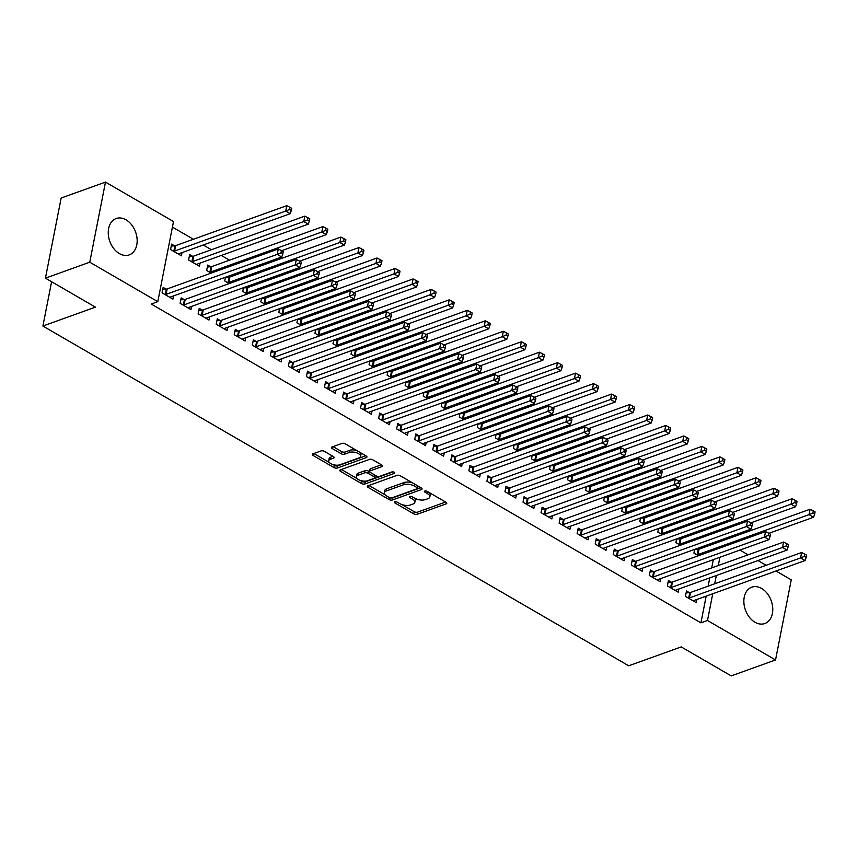 <?xml version="1.0" encoding="UTF-8"?>
<svg xmlns="http://www.w3.org/2000/svg" width="858" height="858" viewBox="0 0 858 858"><rect width="100%" height="100%" fill="white"/><g stroke="black" fill="none" stroke-linecap="round" stroke-linejoin="round"><path stroke-width="1.29" d="M394.83 501.823A1.705 0.772 -168.9 0 0 394.401 502.209A1.705 0.772 -168.9 0 0 394.937 502.949L413.76 513.856A2.435 1.105 -168.9 0 0 417.149 514.307L446.149 503.871A2.435 1.105 -168.9 0 0 446.761 503.314A2.435 1.105 -168.9 0 0 445.988 502.273L427.166 491.355A1.705 0.772 -168.9 0 0 424.796 491.044A1.705 0.772 -168.9 0 0 424.367 491.43A1.705 0.772 -168.9 0 0 424.914 492.16L427.348 493.575A7.776 3.529 -168.9 0 1 429.826 496.932A7.776 3.529 -168.9 0 1 427.863 498.723L425.439 499.592A7.776 3.529 -168.9 0 1 414.618 498.155L412.183 496.739A1.705 0.772 -168.9 0 0 409.813 496.428A1.705 0.772 -168.9 0 0 409.384 496.825A1.705 0.772 -168.9 0 0 409.931 497.554L412.366 498.97A7.776 3.529 -168.9 0 1 414.843 502.316A7.776 3.529 -168.9 0 1 412.87 504.107L410.456 504.976A7.776 3.529 -168.9 0 1 399.635 503.549L397.2 502.134A1.705 0.772 -168.9 0 0 394.83 501.823M126.019 219.82A19.316 13.707 -109.8 0 1 137.065 238.578A19.316 13.707 -109.8 0 1 129.247 254.88A19.316 13.707 -109.8 0 1 119.391 253.593A19.316 13.707 -109.8 0 1 108.344 234.824A19.316 13.707 -109.8 0 1 116.162 218.533A19.316 13.707 -109.8 0 1 126.019 219.82M761.625 588.47A19.316 13.707 -109.8 0 1 772.672 607.228A19.316 13.707 -109.8 0 1 764.843 623.53A19.316 13.707 -109.8 0 1 754.997 622.243A19.316 13.707 -109.8 0 1 743.95 603.474A19.316 13.707 -109.8 0 1 751.769 587.183A19.316 13.707 -109.8 0 1 761.625 588.47M324.421 451.362A2.435 1.105 -168.9 0 0 321.031 450.922L312.902 453.85A2.435 1.105 -168.9 0 0 312.28 454.408A2.435 1.105 -168.9 0 0 313.063 455.448L333.966 467.578A2.435 1.105 -168.9 0 0 337.344 468.028L366.345 457.593A2.435 1.105 -168.9 0 0 366.956 457.035A2.435 1.105 -168.9 0 0 366.184 455.984L345.281 443.865A2.435 1.105 -168.9 0 0 341.902 443.414L332.067 446.954A2.435 1.105 -168.9 0 0 331.456 447.511A2.435 1.105 -168.9 0 0 332.228 448.552L341.173 453.743A2.435 1.105 -168.9 0 0 344.562 454.193L349.431 452.434A6.499 2.949 -168.9 0 1 356.746 452.842A6.499 2.949 -168.9 0 1 360.553 456.435A6.499 2.949 -168.9 0 1 358.912 457.936L339.822 464.8A6.499 2.949 -168.9 0 1 332.507 464.403A6.499 2.949 -168.9 0 1 328.7 460.8A6.499 2.949 -168.9 0 1 330.341 459.309L333.526 458.161A2.435 1.105 -168.9 0 0 334.137 457.604A2.435 1.105 -168.9 0 0 333.365 456.553L324.421 451.362M157.797 301.673L89.758 262.205L105.48 182.1L173.509 221.557L157.797 301.673L151.233 304.032L700.932 622.854L707.496 620.495L712.741 593.757M776.007 571.01L791.248 579.847L775.535 659.963L731.209 675.9L681.22 646.911L628.7 665.797L42.9 326.04L95.431 307.143L45.442 278.153L89.758 262.205M775.535 659.963L707.496 620.495M367.985 485.8A2.435 1.105 -168.9 0 0 367.374 486.357A2.435 1.105 -168.9 0 0 368.146 487.408L389.049 499.528A2.435 1.105 -168.9 0 0 392.438 499.978L421.439 489.543A2.435 1.105 -168.9 0 0 422.05 488.985A2.435 1.105 -168.9 0 0 421.278 487.934L400.375 475.815A2.435 1.105 -168.9 0 0 396.997 475.364L367.985 485.8M361.508 483.547L340.605 471.428A2.435 1.105 -168.9 0 1 339.832 470.377A2.435 1.105 -168.9 0 1 340.444 469.819L369.444 459.384A2.435 1.105 -168.9 0 1 372.833 459.834L381.778 465.025A2.435 1.105 -168.9 0 1 382.55 466.076A2.435 1.105 -168.9 0 1 381.939 466.634L370.173 470.86A2.435 1.105 -168.9 0 0 369.562 471.428A2.435 1.105 -168.9 0 0 370.334 472.468L376.265 475.911A2.435 1.105 -168.9 0 0 379.654 476.362L391.891 471.954A1.705 0.772 -168.9 0 1 393.811 472.061A1.705 0.772 -168.9 0 1 394.809 473.005A1.705 0.772 -168.9 0 1 394.38 473.391L364.886 483.998A2.435 1.105 -168.9 0 1 361.508 483.547L361.926 481.392L360.156 480.351M51.598 281.724L42.9 326.04M184.105 299.581L181.177 297.887L180.116 303.303L190.948 309.577L191.57 306.392M192.6 256.285L189.672 254.59L188.61 259.995L199.442 266.28L200.064 263.084M220.195 320.517L217.278 318.822L216.216 324.238L227.038 330.512L227.67 327.327M228.689 277.22L227.477 276.512M229.247 283.569L224.71 280.931L225.429 277.252M256.285 341.452L253.367 339.757L252.306 345.173L263.127 351.448L263.76 348.262M264.779 298.155L263.578 297.447M265.337 304.504L260.8 301.866L261.518 298.187M292.385 362.387L289.457 360.692L288.395 366.109L299.228 372.383L299.85 369.187M300.879 319.079L299.667 318.382M301.437 325.439L296.889 322.801L297.619 319.122M328.475 383.322L325.557 381.628L324.496 387.044L335.317 393.318L335.95 390.122M336.969 340.015L335.757 339.318M337.526 346.375L332.99 343.736L333.708 340.058M364.564 404.257L361.647 402.563L360.585 407.968L371.417 414.253L372.04 411.057M373.058 360.95L371.857 360.253M373.616 367.299L369.079 364.671L369.798 360.993M400.665 425.193L397.737 423.498L396.675 428.903L407.507 435.188L408.129 431.992M409.159 381.885L407.947 381.188M409.716 388.234L405.169 385.607L405.898 381.928M436.754 446.128L433.837 444.433L432.775 449.839L443.597 456.124L444.229 452.927M445.248 402.82L444.036 402.123M445.806 409.169L441.269 406.542L441.988 402.852M472.844 467.052L469.927 465.358L468.865 470.774L479.697 477.059L480.319 473.863M481.338 423.755L480.137 423.058M481.896 430.105L477.359 427.477L478.078 423.788M508.944 487.988L506.016 486.293L504.954 491.709L515.787 497.994L516.409 494.798M517.438 444.691L516.226 443.983M517.996 451.04L513.449 448.412L514.178 444.723M545.034 508.923L542.117 507.228L541.055 512.644L551.876 518.929L552.509 515.733M553.528 465.626L552.316 464.918M554.086 471.975L549.549 469.337L550.268 465.658M581.123 529.858L578.206 528.163L577.144 533.579L587.977 539.854L588.599 536.668M589.628 486.561L588.416 485.853M590.175 492.91L585.639 490.272L586.368 486.593M617.224 550.793L614.296 549.099L613.234 554.515L624.066 560.789L624.688 557.603M625.718 507.496L624.506 506.788M626.276 513.845L621.739 511.207L622.458 507.528M653.313 571.728L650.396 570.034L649.334 575.45L660.156 581.724L660.789 578.539M661.808 528.431L660.596 527.724M662.365 534.781L657.829 532.142L658.547 528.464M689.403 592.663L686.486 590.969L685.424 596.385L696.256 602.659L696.878 599.463M697.908 549.356L696.696 548.659M698.455 555.716L693.918 553.078L694.648 549.399M700.932 622.854L706.177 596.128M708.14 586.153L709.759 577.874M711.711 567.899L713.341 559.63M716.634 542.846L715.304 541.966M698.702 532.335L697.254 531.499M680.651 521.868L679.204 521.031M662.601 511.4L661.153 510.564M644.562 500.933L643.114 500.096M626.512 490.465L625.064 489.628M608.461 480.008L607.014 479.161M590.422 469.541L588.974 468.693M572.372 459.073L570.924 458.226M554.322 448.605L552.874 447.758M536.282 438.138L534.834 437.29M518.232 427.67L516.784 426.834M500.182 417.202L498.734 416.366M482.142 406.735L480.695 405.898M464.092 396.267L462.644 395.431M446.042 385.8L444.594 384.963M428.003 375.332L426.555 374.496M409.952 364.864L408.505 364.028M391.902 354.397L390.454 353.56M373.863 343.929L372.415 343.093M355.813 333.462L354.365 332.625M337.762 322.994L336.315 322.158M319.723 312.526L318.275 311.69M301.673 302.059L300.225 301.222M283.623 291.591L282.175 290.755M265.583 281.124L264.135 280.287M247.533 270.656L246.085 269.82M229.483 260.188L221.3 255.448M211.443 249.732L203.26 244.98M193.393 239.264L172.426 227.102M679.858 538.888L678.646 538.191M680.415 545.248L675.879 542.61L676.597 538.931M671.364 582.196L668.436 580.501L667.374 585.917L678.206 592.192L678.828 589.006M643.768 517.964L642.556 517.256M644.315 524.313L639.778 521.675L640.508 517.996M635.263 561.261L632.346 559.566L631.284 564.982L642.116 571.256L642.739 568.071M607.668 497.029L606.456 496.321M608.225 503.378L603.689 500.74L604.407 497.061M599.174 540.326L596.256 538.631L595.195 544.047L606.016 550.321L606.649 547.136M571.578 476.093L570.366 475.386M572.136 482.443L567.588 479.804L568.318 476.126M563.084 519.39L560.156 517.696L559.094 523.112L569.927 529.386L570.549 526.201M535.489 455.158L534.277 454.45M536.036 461.507L531.499 458.88L532.228 455.19M526.984 498.455L524.066 496.761L523.005 502.177L533.837 508.462L534.459 505.265M499.388 434.223L498.176 433.515M499.946 440.572L495.409 437.945L496.128 434.255M490.894 477.52L487.977 475.825L486.915 481.241L497.737 487.526L498.369 484.33M463.299 413.288L462.087 412.591M463.856 419.637L459.309 417.009L460.038 413.32M454.804 456.585L451.876 454.901L450.815 460.306L461.647 466.591L462.269 463.395M427.198 392.353L425.997 391.656M427.756 398.702L423.219 396.074L423.938 392.385M418.704 435.66L415.787 433.966L414.725 439.371L425.557 445.656L426.179 442.46M391.109 371.417L389.897 370.72M391.666 377.767L387.13 375.139L387.848 371.46M382.614 414.725L379.697 413.03L378.635 418.436L389.457 424.721L390.09 421.525M355.019 350.482L353.807 349.785M355.577 356.831L351.029 354.204L351.759 350.525M346.525 393.79L343.597 392.095L342.535 397.501L353.367 403.786L353.989 400.589M318.919 329.547L317.717 328.85M319.476 335.907L314.94 333.269L315.658 329.59M310.424 372.855L307.507 371.16L306.445 376.576L317.278 382.85L317.9 379.654M282.829 308.612L281.617 307.915M283.387 314.972L278.85 312.333L279.569 308.655M274.335 351.919L271.418 350.225L270.356 355.641L281.177 361.915L281.81 358.719M246.739 287.687L245.527 286.98M247.297 294.037L242.75 291.398L243.479 287.72M238.245 330.984L235.317 329.29L234.255 334.706L245.088 340.98L245.71 337.795M210.639 266.752L207.722 265.058L206.66 270.463L211.197 273.101M202.145 310.049L199.228 308.354L198.166 313.771L208.987 320.045L209.62 316.859M174.549 245.817L171.632 244.122L170.57 249.528L181.392 255.813L182.025 252.617M166.055 289.114L163.138 287.419L162.076 292.835L172.898 299.11L173.531 295.924M45.442 278.153L61.154 198.037L105.48 182.1M716.655 542.749L723.315 540.443M739.907 550.075L748.09 554.815M757.957 560.542L766.14 565.283M714.703 583.783L716.323 575.514M718.285 565.54L719.905 557.271M414.843 502.316L415.261 500.15A7.776 3.529 -168.9 0 0 414.414 498.037M429.826 496.932L430.244 494.766A7.776 3.529 -168.9 0 0 429.397 492.642M401.876 504.558L414.189 511.7A2.435 1.105 -168.9 0 0 417.567 512.14L445.613 502.059M391.538 497.951A2.435 1.105 -168.9 0 0 392.857 497.812L420.903 487.719M368.94 485.456L385.167 494.862M389.36 497.586A1.705 0.772 -168.9 0 0 391.731 497.897L417.181 488.738A1.705 0.772 -168.9 0 0 417.61 488.352A1.705 0.772 -168.9 0 0 417.074 487.623L414.5 486.132A7.776 3.529 -168.9 0 0 403.678 484.695L386.282 490.958A7.776 3.529 -168.9 0 0 384.309 492.749A7.776 3.529 -168.9 0 0 386.786 496.096L389.36 497.586M417.61 488.352L418.039 486.186A1.705 0.772 -168.9 0 0 418.039 486.057M412.677 482.947A7.776 3.529 -168.9 0 0 404.107 482.528L403.678 484.695M384.309 492.749L384.738 490.583A7.776 3.529 -168.9 0 1 386.701 488.792L404.107 482.528M357.1 478.582L341.398 469.476M381.402 464.811L370.602 468.693A2.435 1.105 -168.9 0 0 369.98 469.262L369.562 471.428M393.007 471.868L365.315 481.831L364.886 483.998M357.968 475.257A6.499 2.949 -168.9 0 0 356.327 476.748A6.499 2.949 -168.9 0 0 360.135 480.351A6.499 2.949 -168.9 0 0 367.439 480.748L374.174 478.335A2.435 1.105 -168.9 0 0 374.785 477.767A2.435 1.105 -168.9 0 0 374.013 476.726L368.071 473.284A2.435 1.105 -168.9 0 0 364.693 472.833L357.968 475.257L358.387 473.09A6.499 2.949 -168.9 0 0 356.746 474.581L356.327 476.748M374.785 477.767L375.214 475.611A2.435 1.105 -168.9 0 0 375.171 475.278M358.387 473.09L365.122 470.667A2.435 1.105 -168.9 0 1 368.5 471.117L369.594 471.75M361.926 481.392A2.435 1.105 -168.9 0 0 365.315 481.831M328.7 460.8L329.129 458.633A6.499 2.949 -168.9 0 1 330.77 457.142L332.99 456.338M360.553 456.435L360.982 454.268A6.499 2.949 -168.9 0 0 360.36 452.606M356.831 450.557A6.499 2.949 -168.9 0 0 349.86 450.278L349.431 452.434M333.022 446.6L341.602 451.576A2.435 1.105 -168.9 0 0 344.98 452.027L349.86 450.278M332.85 464.521L334.384 465.411A2.435 1.105 -168.9 0 0 337.773 465.862L365.819 455.77M313.856 453.507L329.311 462.473M768.875 533.322L813.577 517.245L809.062 514.628L810.124 509.212L698.991 549.195A2.477 1.126 11.1 0 1 698.251 549.335L694.605 549.592M812.869 513.02L814.671 514.071L815.1 511.904L813.298 510.853L812.869 513.02L809.062 514.628L697.929 554.6A2.477 1.126 11.1 0 1 697.189 554.751L696.846 554.772M814.671 514.071L813.577 517.245M810.124 509.212L813.298 510.853M688.341 598.08L688.695 598.047A2.477 1.126 -168.9 0 0 689.435 597.908L800.568 557.925L805.083 560.542L693.95 600.525A2.477 1.126 -168.9 0 0 693.468 600.815L693.328 600.965M686.11 592.899L689.757 592.642A2.477 1.126 -168.9 0 0 690.497 592.492L801.629 552.52L800.568 557.925L804.375 556.327L806.177 557.368L806.606 555.201L804.804 554.161L804.375 556.327M804.804 554.161L801.629 552.52M805.083 560.542L806.177 557.368M750.836 522.854L795.527 506.778L791.022 504.161L792.084 498.745L680.952 538.727A2.477 1.126 11.1 0 1 680.201 538.867L676.554 539.124M794.819 502.552L796.632 503.603L797.05 501.437L795.248 500.386L794.819 502.552L791.022 504.161L679.89 544.133A2.477 1.126 11.1 0 1 679.139 544.283L678.796 544.304M796.632 503.603L795.527 506.778M792.084 498.745L795.248 500.386M732.786 512.387L777.487 496.31L772.972 493.693L774.034 488.277L662.902 528.26A2.477 1.126 11.1 0 1 662.161 528.399L658.515 528.667M776.78 492.084L778.581 493.136L779.01 490.969L777.198 489.918L776.78 492.084L772.972 493.693L661.84 533.665A2.477 1.126 11.1 0 1 661.1 533.815L660.746 533.837M778.581 493.136L777.487 496.31M774.034 488.277L777.198 489.918M670.302 587.612L670.645 587.58A2.477 1.126 -168.9 0 0 671.385 587.44L782.517 547.468L787.033 550.085L675.9 590.057A2.477 1.126 -168.9 0 0 675.418 590.347L675.289 590.497M668.06 582.432L671.707 582.174A2.477 1.126 -168.9 0 0 672.447 582.024L783.579 542.052L782.517 547.468L786.325 545.86L788.137 546.9L788.556 544.733L786.754 543.693L786.325 545.86M786.754 543.693L783.579 542.052M787.033 550.085L788.137 546.9M652.252 577.144L652.595 577.112A2.477 1.126 -168.9 0 0 653.346 576.973L764.478 537.001L768.982 539.618L657.85 579.59A2.477 1.126 -168.9 0 0 657.367 579.879L657.239 580.029M650.01 571.964L653.667 571.707A2.477 1.126 -168.9 0 0 654.407 571.557L765.54 531.585L764.478 537.001L768.285 535.392L770.087 536.432L770.516 534.277L768.704 533.226L768.285 535.392M768.704 533.226L765.54 531.585M768.982 539.618L770.087 536.432M714.735 501.919L759.437 485.843L754.922 483.226L755.984 477.809L644.851 517.792A2.477 1.126 11.1 0 1 644.111 517.932L640.465 518.2M758.729 481.617L760.531 482.668L760.96 480.501L759.158 479.45L758.729 481.617L754.922 483.226L643.79 523.198A2.477 1.126 11.1 0 1 643.05 523.348L642.706 523.369M760.531 482.668L759.437 485.843M755.984 477.809L759.158 479.45M696.685 491.452L741.387 475.375L736.883 472.758L737.944 467.353L626.812 507.325A2.477 1.126 11.1 0 1 626.061 507.464L622.415 507.732M740.679 471.149L742.492 472.2L742.91 470.034L741.108 468.994L740.679 471.149L736.883 472.758L625.75 512.73A2.477 1.126 11.1 0 1 624.999 512.88L624.656 512.902M742.492 472.2L741.387 475.375M737.944 467.353L741.108 468.994M634.201 566.677L634.555 566.645A2.477 1.126 -168.9 0 0 635.295 566.505L746.428 526.533L750.943 529.15L639.811 569.122A2.477 1.126 -168.9 0 0 639.328 569.422L639.189 569.562M631.971 561.497L635.617 561.239A2.477 1.126 -168.9 0 0 636.357 561.089L747.49 521.117L746.428 526.533L750.235 524.924L752.037 525.965L752.466 523.809L750.664 522.758L750.235 524.924M750.664 522.758L747.49 521.117M750.943 529.15L752.037 525.965M616.162 556.209L616.505 556.177A2.477 1.126 -168.9 0 0 617.245 556.038L728.378 516.066L732.893 518.682L621.76 558.655A2.477 1.126 -168.9 0 0 621.278 558.955L621.149 559.094M613.92 551.029L617.567 550.772A2.477 1.126 -168.9 0 0 618.307 550.621L729.439 510.649L728.378 516.066L732.185 514.457L733.998 515.497L734.416 513.341L732.614 512.29L732.185 514.457M732.614 512.29L729.439 510.649M732.893 518.682L733.998 515.497M678.646 480.984L723.348 464.907L718.832 462.29L719.894 456.885L608.762 496.857A2.477 1.126 11.1 0 1 608.022 496.996L604.375 497.265M722.64 460.682L724.442 461.733L724.871 459.566L723.058 458.526L722.64 460.682L718.832 462.29L607.7 502.273A2.477 1.126 11.1 0 1 606.96 502.413L606.606 502.434M724.442 461.733L723.348 464.907M719.894 456.885L723.058 458.526M598.112 545.742L598.455 545.709A2.477 1.126 -168.9 0 0 599.206 545.57L710.338 505.598L714.843 508.215L603.71 548.187A2.477 1.126 -168.9 0 0 603.228 548.487L603.099 548.627M595.87 540.561L599.517 540.304A2.477 1.126 -168.9 0 0 600.268 540.154L711.4 500.182L710.338 505.598L714.146 503.989L715.947 505.04L716.376 502.874L714.564 501.823L714.146 503.989M714.564 501.823L711.4 500.182M714.843 508.215L715.947 505.04M660.596 470.516L705.297 454.44L700.782 451.823L701.844 446.417L590.712 486.389A2.477 1.126 11.1 0 1 589.972 486.529L586.325 486.797M704.59 450.214L706.391 451.265L706.82 449.099L705.019 448.058L704.59 450.214L700.782 451.823L589.65 491.806A2.477 1.126 11.1 0 1 588.91 491.945L588.567 491.966M706.391 451.265L705.297 454.44M701.844 446.417L705.019 448.058M580.062 535.274L580.416 535.253A2.477 1.126 -168.9 0 0 581.156 535.102L692.288 495.13L696.803 497.747L585.671 537.719A2.477 1.126 -168.9 0 0 585.188 538.02L585.049 538.159M577.831 530.094L581.477 529.836A2.477 1.126 -168.9 0 0 582.217 529.686L693.35 489.714L692.288 495.13L696.095 493.522L697.897 494.573L698.326 492.406L696.524 491.355L696.095 493.522M696.524 491.355L693.35 489.714M696.803 497.747L697.897 494.573M642.545 460.049L687.247 443.972L682.743 441.355L683.805 435.95L572.672 475.922A2.477 1.126 11.1 0 1 571.921 476.061L568.275 476.329M686.539 439.757L688.352 440.798L688.77 438.631L686.968 437.591L686.539 439.757L682.743 441.355L571.61 481.338A2.477 1.126 11.1 0 1 570.86 481.477L570.516 481.499M688.352 440.798L687.247 443.972M683.805 435.95L686.968 437.591M624.506 449.592L669.208 433.505L664.693 430.888L665.754 425.482L554.622 465.454A2.477 1.126 11.1 0 1 553.882 465.594L550.235 465.862M668.5 429.29L670.302 430.33L670.731 428.163L668.918 427.123L668.5 429.29L664.693 430.888L553.56 470.87A2.477 1.126 11.1 0 1 552.82 471.01L552.466 471.031M670.302 430.33L669.208 433.505M665.754 425.482L668.918 427.123M606.456 439.124L651.158 423.037L646.642 420.42L647.704 415.015L536.572 454.987A2.477 1.126 11.1 0 1 535.832 455.137L532.185 455.394M650.45 418.822L652.252 419.862L652.681 417.696L650.879 416.656L650.45 418.822L646.642 420.42L535.51 460.403A2.477 1.126 11.1 0 1 534.77 460.542L534.427 460.574M652.252 419.862L651.158 423.037M647.704 415.015L650.879 416.656M588.406 428.657L633.107 412.569L628.592 409.952L629.665 404.547L518.532 444.519A2.477 1.126 11.1 0 1 517.782 444.669L514.135 444.927M632.4 408.354L634.212 409.395L634.63 407.228L632.829 406.188L632.4 408.354L628.592 409.952L517.471 449.935A2.477 1.126 11.1 0 1 516.72 450.075L516.377 450.107M634.212 409.395L633.107 412.569M629.665 404.547L632.829 406.188M570.366 418.189L615.057 402.102L610.553 399.496L611.615 394.079L500.482 434.051A2.477 1.126 11.1 0 1 499.742 434.202L496.085 434.459M614.36 397.887L616.162 398.927L616.591 396.761L614.778 395.72L614.36 397.887L610.553 399.496L499.42 439.468A2.477 1.126 11.1 0 1 498.68 439.607L498.326 439.639M616.162 398.927L615.057 402.102M611.615 394.079L614.778 395.72M552.316 407.722L597.018 391.645L592.503 389.028L593.564 383.612L482.432 423.584A2.477 1.126 11.1 0 1 481.692 423.734L478.045 423.991M596.31 387.419L598.112 388.459L598.541 386.293L596.739 385.253L596.31 387.419L592.503 389.028L481.37 429A2.477 1.126 11.1 0 1 480.63 429.139L480.276 429.172M598.112 388.459L597.018 391.645M593.564 383.612L596.739 385.253M534.266 397.254L578.968 381.177L574.452 378.56L575.514 373.144L464.392 413.116A2.477 1.126 11.1 0 1 463.642 413.266L459.995 413.524M578.26 376.952L580.072 377.992L580.491 375.836L578.689 374.785L578.26 376.952L574.452 378.56L463.32 418.532A2.477 1.126 11.1 0 1 462.58 418.672L462.237 418.704M580.072 377.992L578.968 381.177M575.514 373.144L578.689 374.785M516.226 386.786L560.918 370.71L556.413 368.093L557.475 362.677L446.342 402.649A2.477 1.126 11.1 0 1 445.602 402.799L441.945 403.056M560.22 366.484L562.022 367.524L562.451 365.369L560.639 364.318L560.22 366.484L556.413 368.093L445.281 408.065A2.477 1.126 11.1 0 1 444.541 408.204L444.187 408.236M562.022 367.524L560.918 370.71M557.475 362.677L560.639 364.318M498.176 376.319L542.878 360.242L538.363 357.625L539.425 352.209L428.292 392.181A2.477 1.126 11.1 0 1 427.552 392.331L423.906 392.589M542.17 356.016L543.972 357.057L544.401 354.901L542.599 353.85L542.17 356.016L538.363 357.625L427.23 397.597A2.477 1.126 11.1 0 1 426.49 397.737L426.136 397.769M543.972 357.057L542.878 360.242M539.425 352.209L542.599 353.85M480.126 365.851L524.828 349.774L520.313 347.158L521.374 341.741L410.242 381.713A2.477 1.126 11.1 0 1 409.502 381.864L405.855 382.121M524.12 345.549L525.933 346.6L526.351 344.433L524.549 343.382L524.12 345.549L520.313 347.158L409.18 387.13A2.477 1.126 11.1 0 1 408.44 387.28L408.097 387.301M525.933 346.6L524.828 349.774M521.374 341.741L524.549 343.382M462.087 355.384L506.778 339.307L502.273 336.69L503.335 331.274L392.203 371.246A2.477 1.126 11.1 0 1 391.462 371.396L387.805 371.653M506.081 335.081L507.882 336.132L508.311 333.966L506.499 332.915L506.081 335.081L502.273 336.69L391.141 376.662A2.477 1.126 11.1 0 1 390.39 376.812L390.047 376.834M507.882 336.132L506.778 339.307M503.335 331.274L506.499 332.915M444.036 344.916L488.738 328.839L484.223 326.222L485.285 320.806L374.152 360.778A2.477 1.126 11.1 0 1 373.412 360.928L369.766 361.186M488.03 324.614L489.832 325.665L490.261 323.498L488.459 322.447L488.03 324.614L484.223 326.222L373.091 366.194A2.477 1.126 11.1 0 1 372.351 366.345L371.997 366.366M489.832 325.665L488.738 328.839M485.285 320.806L488.459 322.447M425.986 334.448L470.688 318.372L466.173 315.755L467.235 310.339L356.102 350.311A2.477 1.126 11.1 0 1 355.362 350.461L351.716 350.718M469.98 314.146L471.793 315.197L472.211 313.031L470.409 311.98L469.98 314.146L466.173 315.755L355.04 355.727A2.477 1.126 11.1 0 1 354.3 355.877L353.957 355.898M471.793 315.197L470.688 318.372M467.235 310.339L470.409 311.98M407.947 323.981L452.638 307.904L448.133 305.287L449.195 299.871L338.063 339.854A2.477 1.126 11.1 0 1 337.312 339.993L333.665 340.251M451.941 303.678L453.743 304.729L454.172 302.563L452.359 301.512L451.941 303.678L448.133 305.287L337.001 345.259A2.477 1.126 11.1 0 1 336.25 345.409L335.907 345.431M453.743 304.729L452.638 307.904M449.195 299.871L452.359 301.512M389.897 313.513L434.598 297.436L430.083 294.82L431.145 289.403L320.013 329.386A2.477 1.126 11.1 0 1 319.273 329.526L315.626 329.783M433.891 293.211L435.692 294.262L436.121 292.095L434.32 291.044L433.891 293.211L430.083 294.82L318.951 334.792A2.477 1.126 11.1 0 1 318.211 334.942L317.857 334.963M435.692 294.262L434.598 297.436M431.145 289.403L434.32 291.044M371.846 303.046L416.548 286.969L412.033 284.352L413.095 278.936L301.962 318.919A2.477 1.126 11.1 0 1 301.222 319.058L297.576 319.315M415.84 282.743L417.653 283.794L418.071 281.628L416.269 280.577L415.84 282.743L412.033 284.352L300.901 324.324A2.477 1.126 11.1 0 1 300.161 324.474L299.817 324.496M417.653 283.794L416.548 286.969M413.095 278.936L416.269 280.577M353.807 292.578L398.498 276.501L393.994 273.884L395.055 268.468L283.923 308.451A2.477 1.126 11.1 0 1 283.172 308.59L279.526 308.848M397.801 272.276L399.603 273.327L400.021 271.16L398.219 270.109L397.801 272.276L393.994 273.884L282.861 313.856A2.477 1.126 11.1 0 1 282.11 314.007L281.767 314.028M399.603 273.327L398.498 276.501M395.055 268.468L398.219 270.109M335.757 282.11L380.459 266.034L375.943 263.417L377.005 258.001L265.873 297.983A2.477 1.126 11.1 0 1 265.133 298.123L261.486 298.38M379.751 261.808L381.553 262.859L381.982 260.693L380.18 259.642L379.751 261.808L375.943 263.417L264.811 303.389A2.477 1.126 11.1 0 1 264.071 303.539L263.717 303.56M381.553 262.859L380.459 266.034M377.005 258.001L380.18 259.642M317.707 271.643L362.408 255.566L357.893 252.949L358.955 247.533L247.823 287.516A2.477 1.126 11.1 0 1 247.083 287.655L243.436 287.923M361.701 251.34L363.513 252.391L363.931 250.225L362.13 249.174L361.701 251.34L357.893 252.949L246.761 292.921A2.477 1.126 11.1 0 1 246.021 293.071L245.678 293.093M363.513 252.391L362.408 255.566M358.955 247.533L362.13 249.174M299.667 261.175L344.358 245.098L339.854 242.482L340.916 237.065L229.783 277.048A2.477 1.126 11.1 0 1 229.032 277.188L225.386 277.456M343.661 240.873L345.463 241.924L345.881 239.757L344.079 238.717L343.661 240.873L339.854 242.482L228.721 282.454A2.477 1.126 11.1 0 1 227.971 282.604L227.627 282.625M345.463 241.924L344.358 245.098M340.916 237.065L344.079 238.717M281.617 250.708L326.319 234.631L321.804 232.014L322.865 226.609L211.733 266.581A2.477 1.126 11.1 0 1 210.993 266.72L207.346 266.988M325.611 230.405L327.413 231.456L327.842 229.29L326.04 228.249L325.611 230.405L321.804 232.014L210.671 271.997A2.477 1.126 11.1 0 1 209.931 272.136L209.577 272.158M327.413 231.456L326.319 234.631M322.865 226.609L326.04 228.249M562.022 524.806L562.365 524.785A2.477 1.126 -168.9 0 0 563.105 524.635L674.238 484.663L678.753 487.28L567.621 527.252A2.477 1.126 -168.9 0 0 567.138 527.552L567.009 527.702M559.781 519.626L563.427 519.369A2.477 1.126 -168.9 0 0 564.167 519.219L675.3 479.247L674.238 484.663L678.045 483.054L679.858 484.105L680.276 481.939L678.474 480.888L678.045 483.054M678.474 480.888L675.3 479.247M678.753 487.28L679.858 484.105M543.972 514.339L544.315 514.317A2.477 1.126 -168.9 0 0 545.066 514.167L656.198 474.195L660.703 476.812L549.57 516.784A2.477 1.126 -168.9 0 0 549.088 517.084L548.959 517.235M541.73 509.159L545.377 508.901A2.477 1.126 -168.9 0 0 546.128 508.751L657.26 468.779L656.198 474.195L660.006 472.586L661.808 473.637L662.226 471.471L660.424 470.42L660.006 472.586M660.424 470.42L657.26 468.779M660.703 476.812L661.808 473.637M525.922 503.871L526.276 503.85A2.477 1.126 -168.9 0 0 527.016 503.7L638.148 463.728L642.663 466.344L531.531 506.317A2.477 1.126 -168.9 0 0 531.048 506.617L530.909 506.767M523.691 498.691L527.338 498.434A2.477 1.126 -168.9 0 0 528.078 498.284L639.21 458.311L638.148 463.728L641.956 462.119L643.757 463.17L644.186 461.003L642.385 459.952L641.956 462.119M642.385 459.952L639.21 458.311M642.663 466.344L643.757 463.17M507.882 493.404L508.226 493.382A2.477 1.126 -168.9 0 0 508.966 493.232L620.098 453.26L624.613 455.877L513.481 495.849A2.477 1.126 -168.9 0 0 512.998 496.149L512.87 496.299M505.641 488.223L509.287 487.966A2.477 1.126 -168.9 0 0 510.027 487.827L621.16 447.844L620.098 453.26L623.905 451.651L625.718 452.702L626.136 450.536L624.334 449.485L623.905 451.651M624.334 449.485L621.16 447.844M624.613 455.877L625.718 452.702M489.832 482.936L490.175 482.915A2.477 1.126 -168.9 0 0 490.926 482.764L602.059 442.792L606.563 445.409L495.431 485.381A2.477 1.126 -168.9 0 0 494.948 485.682L494.819 485.832M487.591 477.756L491.237 477.498A2.477 1.126 -168.9 0 0 491.988 477.359L603.12 437.376L602.059 442.792L605.866 441.184L607.668 442.235L608.086 440.068L606.284 439.017L605.866 441.184M606.284 439.017L603.12 437.376M606.563 445.409L607.668 442.235M471.782 472.468L472.136 472.447A2.477 1.126 -168.9 0 0 472.876 472.297L584.008 432.325L588.524 434.942L477.391 474.914A2.477 1.126 -168.9 0 0 476.909 475.214L476.769 475.364M469.551 467.288L473.198 467.031A2.477 1.126 -168.9 0 0 473.938 466.891L585.07 426.909L584.008 432.325L587.816 430.716L589.618 431.767L590.047 429.601L588.245 428.55L587.816 430.716M588.245 428.55L585.07 426.909M588.524 434.942L589.618 431.767M453.743 462.001L454.086 461.979A2.477 1.126 -168.9 0 0 454.826 461.829L565.958 421.857L570.473 424.474L459.341 464.446A2.477 1.126 -168.9 0 0 458.858 464.746L458.73 464.897M451.501 456.821L455.148 456.563A2.477 1.126 -168.9 0 0 455.888 456.424L567.02 416.441L565.958 421.857L569.766 420.248L571.567 421.299L571.996 419.133L570.195 418.082L569.766 420.248M570.195 418.082L567.02 416.441M570.473 424.474L571.567 421.299M435.692 451.533L436.036 451.512A2.477 1.126 -168.9 0 0 436.786 451.362L547.919 411.39L552.423 414.006L441.291 453.979A2.477 1.126 -168.9 0 0 440.808 454.279L440.68 454.429M433.451 446.364L437.097 446.096A2.477 1.126 -168.9 0 0 437.848 445.956L548.981 405.973L547.919 411.39L551.726 409.781L553.528 410.832L553.946 408.665L552.144 407.614L551.726 409.781M552.144 407.614L548.981 405.973M552.423 414.006L553.528 410.832M417.642 441.066L417.996 441.044A2.477 1.126 -168.9 0 0 418.736 440.894L529.869 400.922L534.384 403.539L423.251 443.511A2.477 1.126 -168.9 0 0 422.769 443.811L422.629 443.961M415.411 435.896L419.058 435.628A2.477 1.126 -168.9 0 0 419.798 435.489L530.93 395.506L529.869 400.922L533.676 399.313L535.478 400.364L535.907 398.198L534.094 397.157L533.676 399.313M534.094 397.157L530.93 395.506M534.384 403.539L535.478 400.364M399.603 430.598L399.946 430.577A2.477 1.126 -168.9 0 0 400.686 430.426L511.818 390.454L516.334 393.071L405.201 433.043A2.477 1.126 -168.9 0 0 404.719 433.344L404.59 433.494M397.361 425.429L401.008 425.16A2.477 1.126 -168.9 0 0 401.748 425.021L512.88 385.049L511.818 390.454L515.626 388.846L517.428 389.897L517.857 387.73L516.055 386.69L515.626 388.846M516.055 386.69L512.88 385.049M516.334 393.071L517.428 389.897M381.553 420.13L381.896 420.109A2.477 1.126 -168.9 0 0 382.647 419.97L493.779 379.987L498.284 382.604L387.151 422.586A2.477 1.126 -168.9 0 0 386.668 422.876L386.54 423.026M379.311 414.961L382.958 414.693A2.477 1.126 -168.9 0 0 383.708 414.553L494.841 374.581L493.779 379.987L497.586 378.378L499.388 379.429L499.806 377.263L498.005 376.222L497.586 378.378M498.005 376.222L494.841 374.581M498.284 382.604L499.388 379.429M363.502 409.663L363.856 409.641A2.477 1.126 -168.9 0 0 364.596 409.502L475.729 369.519L480.244 372.136L369.112 412.119A2.477 1.126 -168.9 0 0 368.629 412.408L368.49 412.559M361.272 404.493L364.918 404.225A2.477 1.126 -168.9 0 0 365.658 404.086L476.791 364.114L475.729 369.519L479.536 367.921L481.338 368.961L481.767 366.795L479.954 365.755L479.536 367.921M479.954 365.755L476.791 364.114M480.244 372.136L481.338 368.961M345.463 399.195L345.806 399.174A2.477 1.126 -168.9 0 0 346.546 399.034L457.679 359.052L462.194 361.668L351.061 401.651A2.477 1.126 -168.9 0 0 350.579 401.941L350.45 402.091M343.221 394.026L346.868 393.758A2.477 1.126 -168.9 0 0 347.608 393.618L458.74 353.646L457.679 359.052L461.486 357.454L463.288 358.494L463.717 356.327L461.915 355.287L461.486 357.454M461.915 355.287L458.74 353.646M462.194 361.668L463.288 358.494M327.413 388.728L327.756 388.706A2.477 1.126 -168.9 0 0 328.507 388.567L439.639 348.584L444.144 351.201L333.011 391.184A2.477 1.126 -168.9 0 0 332.529 391.473L332.4 391.623M325.171 383.558L328.818 383.29A2.477 1.126 -168.9 0 0 329.569 383.151L440.701 343.179L439.639 348.584L443.447 346.986L445.248 348.026L445.667 345.86L443.865 344.819L443.447 346.986M443.865 344.819L440.701 343.179M444.144 351.201L445.248 348.026M309.363 378.271L309.717 378.239A2.477 1.126 -168.9 0 0 310.457 378.099L421.589 338.116L426.104 340.733L314.972 380.716A2.477 1.126 -168.9 0 0 314.489 381.006L314.35 381.156M307.132 373.091L310.778 372.833A2.477 1.126 -168.9 0 0 311.518 372.683L422.651 332.711L421.589 338.116L425.396 336.518L427.198 337.559L427.627 335.392L425.815 334.352L425.396 336.518M425.815 334.352L422.651 332.711M426.104 340.733L427.198 337.559M291.323 367.803L291.666 367.771A2.477 1.126 -168.9 0 0 292.406 367.632L403.539 327.649L408.054 330.266L296.922 370.248A2.477 1.126 -168.9 0 0 296.439 370.538L296.3 370.688M289.082 362.623L292.728 362.366A2.477 1.126 -168.9 0 0 293.468 362.215L404.601 322.243L403.539 327.649L407.346 326.051L409.148 327.091L409.577 324.925L407.775 323.884L407.346 326.051M407.775 323.884L404.601 322.243M408.054 330.266L409.148 327.091M273.273 357.336L273.616 357.303A2.477 1.126 -168.9 0 0 274.367 357.164L385.499 317.192L390.004 319.809L278.871 359.781A2.477 1.126 -168.9 0 0 278.389 360.07L278.26 360.221M271.031 352.155L274.678 351.898A2.477 1.126 -168.9 0 0 275.429 351.748L386.561 311.776L385.499 317.192L389.296 315.583L391.109 316.623L391.527 314.457L389.725 313.417L389.296 315.583M389.725 313.417L386.561 311.776M390.004 319.809L391.109 316.623M255.223 346.868L255.577 346.836A2.477 1.126 -168.9 0 0 256.317 346.696L367.449 306.724L371.964 309.341L260.832 349.313A2.477 1.126 -168.9 0 0 260.349 349.603L260.21 349.753M252.992 341.688L256.639 341.43A2.477 1.126 -168.9 0 0 257.379 341.28L368.511 301.308L367.449 306.724L371.257 305.116L373.058 306.156L373.487 304L371.675 302.949L371.257 305.116M371.675 302.949L368.511 301.308M371.964 309.341L373.058 306.156M237.183 336.4L237.527 336.368A2.477 1.126 -168.9 0 0 238.267 336.229L349.399 296.257L353.914 298.874L242.782 338.846A2.477 1.126 -168.9 0 0 242.299 339.135L242.16 339.285M234.942 331.22L238.588 330.963A2.477 1.126 -168.9 0 0 239.328 330.813L350.461 290.841L349.399 296.257L353.206 294.648L355.008 295.688L355.437 293.533L353.635 292.481L353.206 294.648M353.635 292.481L350.461 290.841M353.914 298.874L355.008 295.688M219.133 325.933L219.476 325.901A2.477 1.126 -168.9 0 0 220.227 325.761L331.36 285.789L335.864 288.406L224.732 328.378A2.477 1.126 -168.9 0 0 224.249 328.678L224.12 328.818M216.892 320.753L220.538 320.495A2.477 1.126 -168.9 0 0 221.289 320.345L332.421 280.373L331.36 285.789L335.156 284.18L336.969 285.221L337.387 283.065L335.585 282.014L335.156 284.18M335.585 282.014L332.421 280.373M335.864 288.406L336.969 285.221M201.083 315.465L201.437 315.433A2.477 1.126 -168.9 0 0 202.177 315.294L313.309 275.321L317.825 277.938L206.692 317.91A2.477 1.126 -168.9 0 0 206.21 318.211L206.07 318.35M198.852 310.285L202.499 310.028A2.477 1.126 -168.9 0 0 203.239 309.877L314.371 269.905L313.309 275.321L317.117 273.713L318.919 274.764L319.348 272.597L317.535 271.546L317.117 273.713M317.535 271.546L314.371 269.905M317.825 277.938L318.919 274.764M196.525 264.586L196.654 264.436A2.477 1.126 11.1 0 1 197.136 264.146L308.269 224.163L303.753 221.546L304.815 216.141L193.683 256.113A2.477 1.126 11.1 0 1 192.943 256.252L189.296 256.521M307.561 219.938L309.363 220.989L309.792 218.822L307.99 217.782L307.561 219.938L303.753 221.546L192.621 261.529A2.477 1.126 11.1 0 1 191.881 261.669L191.538 261.69M309.363 220.989L308.269 224.163M304.815 216.141L307.99 217.782M183.044 304.998L183.387 304.976A2.477 1.126 -168.9 0 0 184.127 304.826L295.259 264.854L299.774 267.471L188.642 307.443A2.477 1.126 -168.9 0 0 188.159 307.743L188.02 307.883M180.802 299.817L184.449 299.56A2.477 1.126 -168.9 0 0 185.189 299.41L296.321 259.438L295.259 264.854L299.067 263.245L300.868 264.296L301.297 262.13L299.496 261.079L299.067 263.245M299.496 261.079L296.321 259.438M299.774 267.471L300.868 264.296M178.475 254.118L178.603 253.968A2.477 1.126 11.1 0 1 179.086 253.678L290.219 213.696L285.714 211.079L286.776 205.673L175.643 245.645A2.477 1.126 11.1 0 1 174.893 245.785L171.246 246.053M289.521 209.481L291.323 210.521L291.741 208.355L289.94 207.314L289.521 209.481L285.714 211.079L174.582 251.062A2.477 1.126 11.1 0 1 173.831 251.201L173.488 251.222M291.323 210.521L290.219 213.696M286.776 205.673L289.94 207.314M164.993 294.53L165.337 294.509A2.477 1.126 -168.9 0 0 166.087 294.358L277.22 254.386L281.724 257.003L170.592 296.975A2.477 1.126 -168.9 0 0 170.109 297.276L169.981 297.426M162.752 289.35L166.398 289.092A2.477 1.126 -168.9 0 0 167.149 288.942L278.282 248.97L277.22 254.386L281.016 252.778L282.829 253.829L283.247 251.662L281.445 250.611L281.016 252.778M281.445 250.611L278.282 248.97M281.724 257.003L282.829 253.829M395.173 501.737L394.937 502.949M425.15 490.958L424.914 492.16M410.167 496.342L409.931 497.554M412.73 497.061L412.366 498.97M427.724 491.677L427.348 493.575M446.407 502.563L446.149 503.871M417.567 512.14L417.149 514.307M414.189 511.7L413.76 513.856M421.696 488.234L421.439 489.543M392.857 497.812L392.438 499.978M389.425 497.629L389.049 499.528M368.5 485.617L368.146 487.408M417.449 485.714L417.074 487.623M414.875 484.223L414.5 486.132M386.701 488.792L386.282 490.958M340.958 469.637L340.605 471.428M382.196 465.326L381.939 466.634M370.602 468.693L370.173 470.86M394.551 472.479L394.38 473.391M374.388 474.817L374.013 476.726M368.5 471.117L368.071 473.284M365.122 470.667L364.693 472.833M333.783 456.853L333.526 458.161M330.77 457.142L330.341 459.309M344.98 452.027L344.562 454.193M341.602 451.576L341.173 453.743M332.582 446.761L332.228 448.552M366.602 456.284L366.345 457.593M337.773 465.862L337.344 468.028M334.384 465.411L333.966 467.578M313.406 453.657L313.063 455.448M698.991 549.195L697.929 554.6M698.251 549.335L697.189 554.751M688.695 598.047L689.757 592.642M689.435 597.908L690.497 592.492M680.952 538.727L679.89 544.133M680.201 538.867L679.139 544.283M662.902 528.26L661.84 533.665M662.161 528.399L661.1 533.815M670.645 587.58L671.707 582.174M671.385 587.44L672.447 582.024M652.595 577.112L653.667 571.707M653.346 576.973L654.407 571.557M644.851 517.792L643.79 523.198M644.111 517.932L643.05 523.348M626.812 507.325L625.75 512.73M626.061 507.464L624.999 512.88M634.555 566.645L635.617 561.239M635.295 566.505L636.357 561.089M616.505 556.177L617.567 550.772M617.245 556.038L618.307 550.621M608.762 496.857L607.7 502.273M608.022 496.996L606.96 502.413M598.455 545.709L599.517 540.304M599.206 545.57L600.268 540.154M590.712 486.389L589.65 491.806M589.972 486.529L588.91 491.945M580.416 535.253L581.477 529.836M581.156 535.102L582.217 529.686M572.672 475.922L571.61 481.338M571.921 476.061L570.86 481.477M554.622 465.454L553.56 470.87M553.882 465.594L552.82 471.01M536.572 454.987L535.51 460.403M535.832 455.137L534.77 460.542M518.532 444.519L517.471 449.935M517.782 444.669L516.72 450.075M500.482 434.051L499.42 439.468M499.742 434.202L498.68 439.607M482.432 423.584L481.37 429M481.692 423.734L480.63 429.139M464.392 413.116L463.32 418.532M463.642 413.266L462.58 418.672M446.342 402.649L445.281 408.065M445.602 402.799L444.541 408.204M428.292 392.181L427.23 397.597M427.552 392.331L426.49 397.737M410.242 381.713L409.18 387.13M409.502 381.864L408.44 387.28M392.203 371.246L391.141 376.662M391.462 371.396L390.39 376.812M374.152 360.778L373.091 366.194M373.412 360.928L372.351 366.345M356.102 350.311L355.04 355.727M355.362 350.461L354.3 355.877M338.063 339.854L337.001 345.259M337.312 339.993L336.25 345.409M320.013 329.386L318.951 334.792M319.273 329.526L318.211 334.942M301.962 318.919L300.901 324.324M301.222 319.058L300.161 324.474M283.923 308.451L282.861 313.856M283.172 308.59L282.11 314.007M265.873 297.983L264.811 303.389M265.133 298.123L264.071 303.539M247.823 287.516L246.761 292.921M247.083 287.655L246.021 293.071M229.783 277.048L228.721 282.454M229.032 277.188L227.971 282.604M211.733 266.581L210.671 271.997M210.993 266.72L209.931 272.136M562.365 524.785L563.427 519.369M563.105 524.635L564.167 519.219M544.315 514.317L545.377 508.901M545.066 514.167L546.128 508.751M526.276 503.85L527.338 498.434M527.016 503.7L528.078 498.284M508.226 493.382L509.287 487.966M508.966 493.232L510.027 487.827M490.175 482.915L491.237 477.498M490.926 482.764L491.988 477.359M472.136 472.447L473.198 467.031M472.876 472.297L473.938 466.891M454.086 461.979L455.148 456.563M454.826 461.829L455.888 456.424M436.036 451.512L437.097 446.096M436.786 451.362L437.848 445.956M417.996 441.044L419.058 435.628M418.736 440.894L419.798 435.489M399.946 430.577L401.008 425.16M400.686 430.426L401.748 425.021M381.896 420.109L382.958 414.693M382.647 419.97L383.708 414.553M363.856 409.641L364.918 404.225M364.596 409.502L365.658 404.086M345.806 399.174L346.868 393.758M346.546 399.034L347.608 393.618M327.756 388.706L328.818 383.29M328.507 388.567L329.569 383.151M309.717 378.239L310.778 372.833M310.457 378.099L311.518 372.683M291.666 367.771L292.728 362.366M292.406 367.632L293.468 362.215M273.616 357.303L274.678 351.898M274.367 357.164L275.429 351.748M255.577 346.836L256.639 341.43M256.317 346.696L257.379 341.28M237.527 336.368L238.588 330.963M238.267 336.229L239.328 330.813M219.476 325.901L220.538 320.495M220.227 325.761L221.289 320.345M201.437 315.433L202.499 310.028M202.177 315.294L203.239 309.877M193.683 256.113L192.621 261.529M192.943 256.252L191.881 261.669M183.387 304.976L184.449 299.56M184.127 304.826L185.189 299.41M175.643 245.645L174.582 251.062M174.893 245.785L173.831 251.201M165.337 294.509L166.398 289.092M166.087 294.358L167.149 288.942"/></g></svg>
